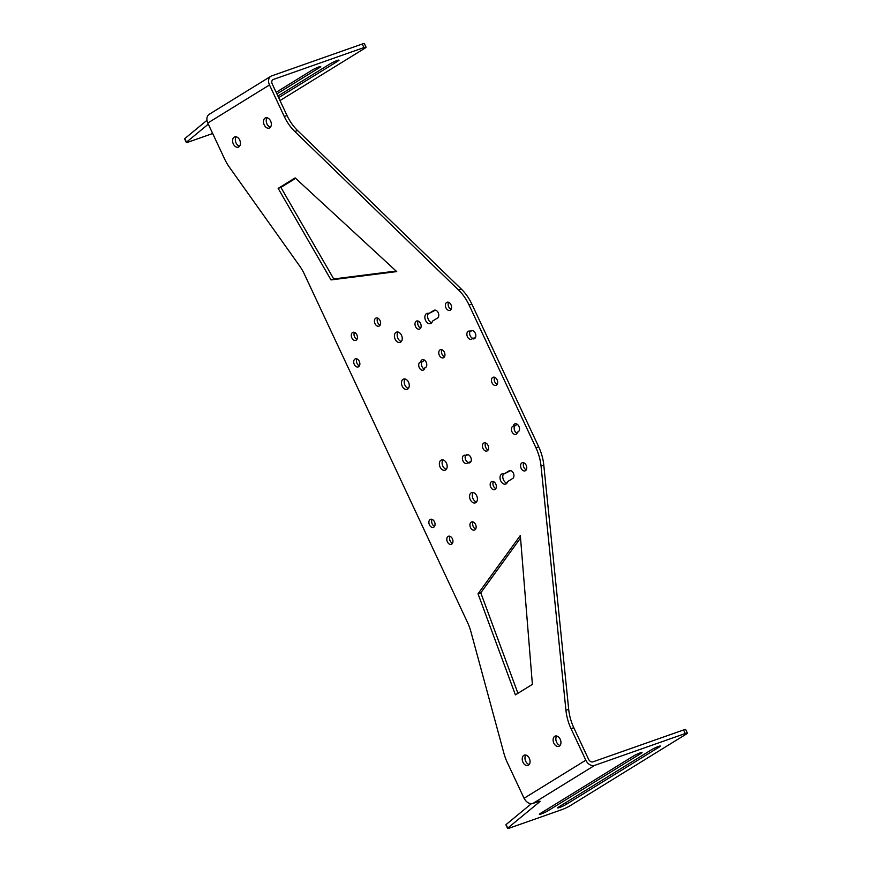 <?xml version="1.0" encoding="UTF-8"?>
<svg xmlns="http://www.w3.org/2000/svg" width="872" height="872" viewBox="0 0 872 872"><rect width="100%" height="100%" fill="white"/><g stroke="black" fill="none" stroke-linecap="round" stroke-linejoin="round"><path stroke-width="1.31" d="M528.432 765.191A5.45 3.695 -109.4 0 0 529.478 758.695A5.45 3.695 -109.4 0 0 524.334 755.152A5.45 3.695 -109.4 0 0 523.843 755.381A5.45 3.695 -109.4 0 0 522.797 761.888A5.45 3.695 -109.4 0 0 527.942 765.431A5.45 3.695 -109.4 0 0 528.432 765.191M559.323 746.127A5.45 3.695 -109.4 0 0 560.369 739.62A5.45 3.695 -109.4 0 0 555.224 736.088A5.45 3.695 -109.4 0 0 554.734 736.317A5.45 3.695 -109.4 0 0 553.687 742.824A5.45 3.695 -109.4 0 0 558.832 746.356A5.45 3.695 -109.4 0 0 559.323 746.127M450.301 310.17A4.306 2.921 -109.4 0 0 451.118 305.037A4.306 2.921 -109.4 0 0 447.053 302.246A4.306 2.921 -109.4 0 0 446.671 302.431A4.306 2.921 -109.4 0 0 445.843 307.565A4.306 2.921 -109.4 0 0 449.908 310.356A4.306 2.921 -109.4 0 0 450.301 310.17M400.63 342.173A5.45 3.695 -109.4 0 0 401.676 335.666A5.45 3.695 -109.4 0 0 396.531 332.123A5.45 3.695 -109.4 0 0 396.041 332.363A5.45 3.695 -109.4 0 0 394.994 338.87A5.45 3.695 -109.4 0 0 400.139 342.402A5.45 3.695 -109.4 0 0 400.63 342.173M379.342 325.965A4.306 2.921 -109.4 0 0 380.159 320.82A4.306 2.921 -109.4 0 0 376.094 318.018A4.306 2.921 -109.4 0 0 375.701 318.204A4.306 2.921 -109.4 0 0 374.873 323.349A4.306 2.921 -109.4 0 0 378.949 326.15A4.306 2.921 -109.4 0 0 379.342 325.965M407.649 389.065A5.428 3.673 -109.4 0 0 408.696 382.59A5.428 3.673 -109.4 0 0 403.562 379.069A5.428 3.673 -109.4 0 0 403.082 379.298A5.428 3.673 -109.4 0 0 402.036 385.773A5.428 3.673 -109.4 0 0 407.17 389.304A5.428 3.673 -109.4 0 0 407.649 389.065M356.158 340.211A4.284 2.899 -109.4 0 0 356.975 335.11A4.284 2.899 -109.4 0 0 352.931 332.33A4.284 2.899 -109.4 0 0 352.55 332.505A4.284 2.899 -109.4 0 0 351.732 337.617A4.284 2.899 -109.4 0 0 355.776 340.396A4.284 2.899 -109.4 0 0 356.158 340.211M358.599 366.731A4.284 2.899 -109.4 0 0 359.417 361.618A4.284 2.899 -109.4 0 0 355.373 358.839A4.284 2.899 -109.4 0 0 354.991 359.024A4.284 2.899 -109.4 0 0 354.163 364.125A4.284 2.899 -109.4 0 0 358.218 366.916A4.284 2.899 -109.4 0 0 358.599 366.731M269.71 127.868A5.45 3.695 -109.4 0 0 270.756 121.371A5.45 3.695 -109.4 0 0 265.611 117.829A5.45 3.695 -109.4 0 0 265.121 118.069A5.45 3.695 -109.4 0 0 264.074 124.565A5.45 3.695 -109.4 0 0 269.219 128.108A5.45 3.695 -109.4 0 0 269.71 127.868M496.375 385.184A4.306 2.921 -109.4 0 0 497.204 380.05A4.306 2.921 -109.4 0 0 493.127 377.249A4.306 2.921 -109.4 0 0 492.745 377.434A4.306 2.921 -109.4 0 0 491.917 382.579A4.306 2.921 -109.4 0 0 495.994 385.37A4.306 2.921 -109.4 0 0 496.375 385.184M238.808 146.921A5.45 3.695 -109.4 0 0 239.855 140.414A5.45 3.695 -109.4 0 0 234.71 136.871A5.45 3.695 -109.4 0 0 234.219 137.111A5.45 3.695 -109.4 0 0 233.173 143.618A5.45 3.695 -109.4 0 0 238.318 147.15A5.45 3.695 -109.4 0 0 238.808 146.921M516.497 423.89A4.327 2.943 -109.4 0 0 516.05 425.209L513.303 426.179A4.284 2.91 -109.4 0 0 513.074 426.245A4.284 2.91 -109.4 0 0 512.692 426.43A4.284 2.91 -109.4 0 0 511.864 431.553A4.284 2.91 -109.4 0 0 515.919 434.332A4.284 2.91 -109.4 0 0 516.3 434.147A4.284 2.91 -109.4 0 0 517.521 432.087A4.327 2.943 -109.4 0 0 517.815 432.011A4.327 2.943 -109.4 0 0 518.208 431.825A4.327 2.943 -109.4 0 0 519.036 426.648A4.327 2.943 -109.4 0 0 514.938 423.836A4.327 2.943 -109.4 0 0 514.545 424.021A4.327 2.943 -109.4 0 0 513.303 426.179M515.592 425.373A4.284 2.91 -109.4 0 0 515.428 425.46A4.284 2.91 -109.4 0 0 514.284 429.515A4.284 2.91 -109.4 0 0 517.096 433.308M525.478 470.673A4.306 2.921 -109.4 0 0 526.307 465.539A4.306 2.921 -109.4 0 0 522.241 462.749A4.306 2.921 -109.4 0 0 521.859 462.934A4.306 2.921 -109.4 0 0 521.031 468.068A4.306 2.921 -109.4 0 0 525.097 470.858A4.306 2.921 -109.4 0 0 525.478 470.673M470.03 462.661A4.273 2.899 -109.4 0 0 470.847 457.56A4.273 2.899 -109.4 0 0 466.803 454.781A4.273 2.899 -109.4 0 0 466.422 454.966A4.273 2.899 -109.4 0 0 465.855 455.478A4.284 2.899 -109.4 0 0 464.046 455.304A4.284 2.899 -109.4 0 0 463.664 455.489A4.284 2.899 -109.4 0 0 462.836 460.601A4.284 2.899 -109.4 0 0 466.891 463.392A4.284 2.899 -109.4 0 0 467.272 463.206A4.284 2.899 -109.4 0 0 467.85 462.683A4.273 2.899 -109.4 0 0 469.648 462.847A4.273 2.899 -109.4 0 0 470.03 462.661M470.826 461.822A4.273 2.899 -109.4 0 1 470.597 461.724L467.85 462.683M487.328 450.824A4.306 2.921 -109.4 0 0 488.157 445.69A4.306 2.921 -109.4 0 0 484.08 442.9A4.306 2.921 -109.4 0 0 483.698 443.085A4.306 2.921 -109.4 0 0 482.87 448.219A4.306 2.921 -109.4 0 0 486.936 451.009A4.306 2.921 -109.4 0 0 487.328 450.824M495.056 489.421A4.284 2.91 -109.4 0 0 495.885 484.298A4.284 2.91 -109.4 0 0 491.83 481.518A4.284 2.91 -109.4 0 0 491.448 481.704A4.284 2.91 -109.4 0 0 490.62 486.816A4.284 2.91 -109.4 0 0 494.675 489.595A4.284 2.91 -109.4 0 0 495.056 489.421M475.796 502.621A5.45 3.695 -109.4 0 0 476.842 496.113A5.45 3.695 -109.4 0 0 471.687 492.582A5.45 3.695 -109.4 0 0 471.196 492.811A5.45 3.695 -109.4 0 0 470.15 499.318A5.45 3.695 -109.4 0 0 475.305 502.861A5.45 3.695 -109.4 0 0 475.796 502.621M474.858 529.882A4.306 2.921 -109.4 0 0 475.687 524.737A4.306 2.921 -109.4 0 0 471.61 521.936A4.306 2.921 -109.4 0 0 471.218 522.121A4.306 2.921 -109.4 0 0 470.39 527.266A4.306 2.921 -109.4 0 0 474.466 530.067A4.306 2.921 -109.4 0 0 474.858 529.882M445.548 469.975A5.428 3.673 -109.4 0 0 446.595 463.501A5.428 3.673 -109.4 0 0 441.461 459.969A5.428 3.673 -109.4 0 0 440.981 460.209A5.428 3.673 -109.4 0 0 439.935 466.684A5.428 3.673 -109.4 0 0 445.069 470.204A5.428 3.673 -109.4 0 0 445.548 469.975M451.685 544.15A4.284 2.899 -109.4 0 0 452.503 539.038A4.284 2.899 -109.4 0 0 448.459 536.258A4.284 2.899 -109.4 0 0 448.077 536.443A4.284 2.899 -109.4 0 0 447.26 541.545A4.284 2.899 -109.4 0 0 451.304 544.324A4.284 2.899 -109.4 0 0 451.685 544.15M433.766 527.2A4.284 2.899 -109.4 0 0 434.594 522.088A4.284 2.899 -109.4 0 0 430.55 519.309A4.284 2.899 -109.4 0 0 430.158 519.494A4.284 2.899 -109.4 0 0 429.34 524.606A4.284 2.899 -109.4 0 0 433.384 527.386A4.284 2.899 -109.4 0 0 433.766 527.2M423.847 359.787A4.273 2.899 -109.4 0 0 423.421 361.019L420.675 361.978A4.284 2.899 -109.4 0 0 420.369 362.065A4.284 2.899 -109.4 0 0 419.977 362.251A4.284 2.899 -109.4 0 0 419.16 367.363A4.284 2.899 -109.4 0 0 423.214 370.142A4.284 2.899 -109.4 0 0 423.596 369.957A4.284 2.899 -109.4 0 0 424.817 367.864A4.273 2.899 -109.4 0 0 425.111 367.788A4.273 2.899 -109.4 0 0 425.503 367.603A4.273 2.899 -109.4 0 0 426.321 362.501A4.273 2.899 -109.4 0 0 422.277 359.722A4.273 2.899 -109.4 0 0 421.895 359.907A4.273 2.899 -109.4 0 0 420.675 361.978M422.822 361.226A4.284 2.899 -109.4 0 0 422.724 361.281A4.284 2.899 -109.4 0 0 421.579 365.324A4.284 2.899 -109.4 0 0 424.392 369.118M419.879 328.918A4.284 2.91 -109.4 0 0 420.696 323.806A4.284 2.91 -109.4 0 0 416.653 321.027A4.284 2.91 -109.4 0 0 416.26 321.212A4.284 2.91 -109.4 0 0 415.443 326.324A4.284 2.91 -109.4 0 0 419.497 329.104A4.284 2.91 -109.4 0 0 419.879 328.918M443.674 357.629A4.306 2.921 -109.4 0 0 444.491 352.495A4.306 2.921 -109.4 0 0 440.425 349.694A4.306 2.921 -109.4 0 0 440.044 349.879A4.306 2.921 -109.4 0 0 439.216 355.013A4.306 2.921 -109.4 0 0 443.281 357.814A4.306 2.921 -109.4 0 0 443.674 357.629M474.542 338.619A4.327 2.943 -109.4 0 0 475.371 333.442A4.327 2.943 -109.4 0 0 471.272 330.63A4.327 2.943 -109.4 0 0 470.891 330.815A4.327 2.943 -109.4 0 0 470.324 331.316A4.284 2.91 -109.4 0 0 468.537 331.164A4.284 2.91 -109.4 0 0 468.144 331.349A4.284 2.91 -109.4 0 0 467.327 336.472A4.284 2.91 -109.4 0 0 471.381 339.252A4.284 2.91 -109.4 0 0 471.763 339.066A4.284 2.91 -109.4 0 0 472.286 338.619A4.327 2.943 -109.4 0 0 474.15 338.805A4.327 2.943 -109.4 0 0 474.542 338.619M475.338 337.78A4.327 2.943 -109.4 0 1 475.033 337.649L472.286 338.619M472.461 330.564L470.324 331.316M470.095 331.229A4.284 2.91 -109.4 0 0 470.073 335.502A4.284 2.91 -109.4 0 0 473.016 338.358M425.394 367.668L424.817 367.864M467.981 454.726L465.855 455.478M465.615 455.369A4.284 2.899 -109.4 0 0 465.572 459.588A4.284 2.899 -109.4 0 0 468.449 462.476M518.088 431.891L517.521 432.087M510.654 470.608L504.081 473.932A5.406 3.662 -109.4 0 0 502.119 473.867A5.406 3.662 -109.4 0 0 501.64 474.096A5.406 3.662 -109.4 0 0 500.593 480.548A5.406 3.662 -109.4 0 0 505.706 484.058A5.406 3.662 -109.4 0 0 506.196 483.829A5.406 3.662 -109.4 0 0 507.657 481.573L512.692 478.477A4.24 2.878 -109.4 0 0 513.488 473.409A4.24 2.878 -109.4 0 0 509.477 470.662A4.24 2.878 -109.4 0 0 509.085 470.847L504.081 473.932M503.645 473.801A5.406 3.662 -109.4 0 0 503.209 479.208A5.406 3.662 -109.4 0 0 506.937 483.153M437.493 318.04A4.24 2.878 -109.4 0 0 437.504 318.029A4.24 2.878 -109.4 0 0 438.322 312.961A4.24 2.878 -109.4 0 0 434.311 310.203A4.24 2.878 -109.4 0 0 433.94 310.377L428.915 313.473A5.406 3.662 -109.4 0 0 426.953 313.408A5.406 3.662 -109.4 0 0 426.473 313.637A5.406 3.662 -109.4 0 0 425.438 320.089A5.406 3.662 -109.4 0 0 430.539 323.599A5.406 3.662 -109.4 0 0 431.03 323.37A5.406 3.662 -109.4 0 0 432.49 321.125L437.493 318.04M435.488 310.149L428.915 313.473M428.479 313.342A5.406 3.662 -109.4 0 0 428.043 318.749A5.406 3.662 -109.4 0 0 431.771 322.695M558.854 806.894L651.46 749.778A5.548 0.6 -25.1 0 1 656.91 747.064A5.548 0.6 -25.1 0 1 660.322 746.072A5.548 0.6 -25.1 0 1 659.145 747.075L566.538 804.191A5.548 0.6 -25.1 0 1 561.088 806.905A5.548 0.6 -25.1 0 1 557.677 807.897A5.548 0.6 -25.1 0 1 558.854 806.894M540.575 813.325L633.181 756.209A5.548 0.6 -25.1 0 1 638.631 753.495A5.548 0.6 -25.1 0 1 642.043 752.503A5.548 0.6 -25.1 0 1 640.866 753.506L548.259 810.622A5.548 0.6 -25.1 0 1 542.809 813.336A5.548 0.6 -25.1 0 1 539.397 814.328A5.548 0.6 -25.1 0 1 540.575 813.325M295.619 178.335L280.904 187.415L333.747 278.942L396.128 271.05M333.747 278.942L331 279.912L396.716 271.595L295.139 177.899L278.157 188.385L331 279.912M280.904 187.415L278.157 188.385M520.54 538.013L480.777 592.829L517.935 693.294M480.777 592.829L478.03 593.788L515.407 694.853L532.389 684.378L520.333 535.484L478.03 593.788M276.141 92.312L311.871 70.272A5.548 0.6 -25.1 0 1 317.31 67.558A5.548 0.6 -25.1 0 1 320.733 66.566A5.548 0.6 -25.1 0 1 319.555 67.569L276.882 93.893M277.906 96.062L330.139 63.841A5.548 0.6 -25.1 0 1 335.589 61.127A5.548 0.6 -25.1 0 1 339.012 60.146A5.548 0.6 -25.1 0 1 337.835 61.138L278.648 97.642M209.923 113.97C206.817 115.584 206.097 118.614 207.765 123.039L224.54 158.857A38.749 26.28 -109.4 0 0 229.5 167.359L299.619 265.96A37.758 25.604 70.6 0 1 304.535 274.495L467.359 622.107A37.758 25.604 70.6 0 1 470.858 631.513L503.842 753.016A38.749 26.28 -109.4 0 0 507.286 762.466L524.061 798.272C526.426 802.458 529.38 804.191 532.912 803.472L537.959 801.695A6.605 0.709 154.9 0 1 540.084 801.27A6.605 0.709 154.9 0 1 539.735 801.739L507.777 828.106L506.109 824.541L531.331 803.722M524.061 798.272L585.81 760.199A7.924 5.755 -121.7 0 0 594.639 765.398L685.239 733.526A6.616 0.709 -25.1 0 1 687.365 733.101A6.616 0.709 -25.1 0 1 685.959 734.289L570.234 805.673A6.616 0.709 -25.1 0 1 561.786 809.674L509.738 827.986A6.573 0.709 -25.1 0 1 507.624 828.4L505.945 824.836A6.573 0.709 -25.1 0 1 506.109 824.541M272.555 79.93L273.317 79.461A3.957 2.878 -121.7 0 0 272.914 79.657A3.957 2.878 -121.7 0 0 272.249 83.995L287.019 115.529A39.861 27.032 70.6 0 0 297.559 130.538L461.277 289.046A39.229 26.596 -109.4 0 1 471.828 304.055L538.7 446.824A39.229 26.596 -109.4 0 1 543.801 465.19L568.686 709.317A39.861 27.032 70.6 0 0 573.776 727.695L588.546 759.229A3.957 2.878 -121.7 0 0 592.971 761.834L683.572 729.962A6.616 0.709 -25.1 0 1 685.697 729.537L687.365 733.101M585.81 760.199L571.029 728.654A39.861 27.032 70.6 0 1 565.939 710.288L541.054 466.16A39.229 26.596 -109.4 0 0 535.953 447.783L469.082 305.026A39.229 26.596 -109.4 0 0 458.53 290.005L294.812 131.509A39.861 27.032 70.6 0 1 284.272 116.499L269.502 84.955A7.924 5.755 -121.7 0 1 270.832 76.289A7.924 5.755 -121.7 0 1 271.65 75.897L362.251 44.025A6.616 0.709 -25.1 0 1 364.376 43.6L366.055 47.164A6.616 0.709 -25.1 0 1 364.649 48.363L280.01 100.563M273.317 79.461L363.929 47.589A6.616 0.709 -25.1 0 1 366.055 47.164M212.67 133.514L188.417 142.049A6.573 0.709 -25.1 0 1 186.303 142.463A6.573 0.709 -25.1 0 1 186.466 142.169L184.799 138.604L206.926 120.336M186.303 142.463L184.635 138.899A6.573 0.709 -25.1 0 1 184.799 138.604M186.466 142.169L208.288 124.162M441.995 349.759A4.306 2.921 -109.4 0 0 441.853 353.76A4.306 2.921 -109.4 0 0 444.469 356.79M418.211 321.081A4.284 2.91 -109.4 0 0 420.675 328.079M432.109 519.374A4.284 2.899 -109.4 0 0 434.572 526.361M450.028 536.313A4.284 2.899 -109.4 0 0 452.481 543.3M442.987 459.904A5.428 3.673 -109.4 0 0 442.54 465.343A5.428 3.673 -109.4 0 0 446.29 469.31M473.169 521.99A4.306 2.921 -109.4 0 0 473.027 526.001A4.306 2.921 -109.4 0 0 475.654 529.042M473.213 492.517A5.45 3.695 -109.4 0 0 472.755 497.977A5.45 3.695 -109.4 0 0 476.526 501.956M493.399 481.573A4.284 2.91 -109.4 0 0 495.852 488.571M485.65 442.954A4.306 2.921 -109.4 0 0 485.508 446.955A4.306 2.921 -109.4 0 0 488.124 449.985M523.81 462.803A4.306 2.921 -109.4 0 0 523.669 466.803A4.306 2.921 -109.4 0 0 526.285 469.834M236.225 136.806A5.45 3.695 -109.4 0 0 235.778 142.278A5.45 3.695 -109.4 0 0 239.549 146.256M494.697 377.303A4.306 2.921 -109.4 0 0 494.555 381.315A4.306 2.921 -109.4 0 0 497.171 384.345M267.126 117.764A5.45 3.695 -109.4 0 0 266.679 123.225A5.45 3.695 -109.4 0 0 270.451 127.203M356.942 358.904A4.284 2.899 -109.4 0 0 359.395 365.88M354.501 332.385A4.284 2.899 -109.4 0 0 356.953 339.372M405.088 379.004A5.428 3.673 -109.4 0 0 404.641 384.443A5.428 3.673 -109.4 0 0 408.39 388.4M377.652 318.073A4.306 2.921 -109.4 0 0 377.511 322.084A4.306 2.921 -109.4 0 0 380.138 325.125M398.046 332.058A5.45 3.695 -109.4 0 0 397.599 337.529A5.45 3.695 -109.4 0 0 401.371 341.508M448.622 302.301A4.306 2.921 -109.4 0 0 448.481 306.301A4.306 2.921 -109.4 0 0 451.097 309.331M556.739 736.012A5.45 3.695 -109.4 0 0 556.292 741.483A5.45 3.695 -109.4 0 0 560.064 745.462M525.849 755.087A5.45 3.695 -109.4 0 0 525.402 760.548A5.45 3.695 -109.4 0 0 529.173 764.526M658.796 746.345L659.145 747.075M565.797 802.611L566.538 804.191M640.528 752.776L640.866 753.506M547.518 809.042L548.259 810.622M434.703 310.105L433.94 310.377M509.902 470.564L509.085 470.847M319.555 67.569L319.207 66.839M337.835 61.138L337.486 60.408M683.572 729.962L685.239 733.526M573.776 727.695L571.029 728.654M568.686 709.317L565.939 710.288M543.801 465.19L541.054 466.16M538.7 446.824L535.953 447.783M471.828 304.055L469.082 305.026M461.277 289.046L458.53 290.005M297.559 130.538L294.812 131.509M287.019 115.529L284.272 116.499M363.929 47.589L362.251 44.025M594.639 765.398L532.912 803.472M269.502 84.955L207.765 123.039M270.832 76.289L209.106 114.363"/></g></svg>
